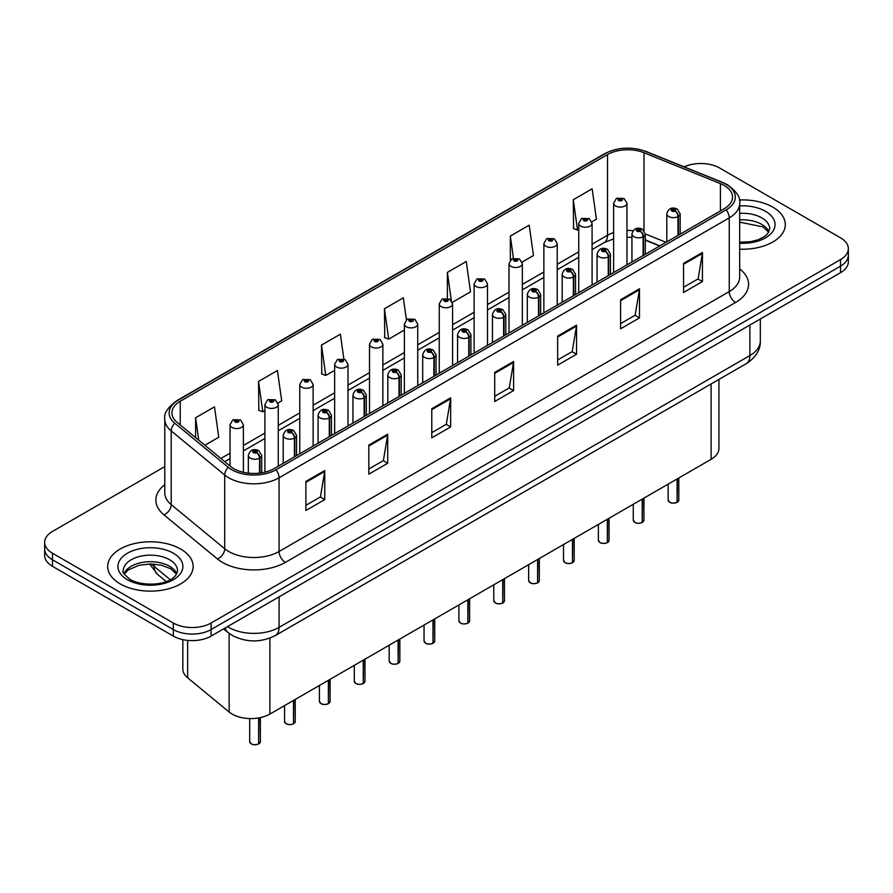 <?xml version="1.0" encoding="UTF-8"?>
<svg xmlns="http://www.w3.org/2000/svg" width="893" height="893" viewBox="0 0 893 893"><rect width="100%" height="100%" fill="white"/><g stroke="black" fill="none" stroke-linecap="round" stroke-linejoin="round"><path stroke-width="1.34" d="M659.67 245.988L645.282 240.172M718.932 379.436L718.932 448.442A26.701 15.415 180 0 1 711.107 459.337L269.887 714.076A26.701 15.415 180 0 1 229.133 712.011L187.653 677.82A26.701 15.415 180 0 1 182.831 668.969L182.831 639.622M772.802 207.131A42.73 24.669 0 0 0 739.348 199.976A42.73 24.669 0 0 1 772.802 207.131A42.73 24.669 0 0 1 785.315 224.567A42.73 24.669 0 0 0 772.802 207.131M180.62 549.016A42.73 24.669 0 0 0 134.062 543.67A42.73 24.669 0 0 0 107.685 566.463A42.73 24.669 0 0 0 120.198 583.91A42.73 24.669 0 0 0 166.768 589.257A42.73 24.669 0 0 0 193.145 566.463A42.73 24.669 0 0 0 180.62 549.016A42.73 24.669 0 0 0 134.062 543.67A42.73 24.669 0 0 0 107.685 566.463A42.73 24.669 0 0 0 120.198 583.91A42.73 24.669 0 0 0 166.768 589.257A42.73 24.669 0 0 0 193.145 566.463A42.73 24.669 0 0 0 180.62 549.016M724.212 185.465A28.487 16.442 180 0 1 732.55 197.096A28.487 16.442 180 0 1 724.212 208.728L274.039 468.635A28.487 16.442 180 0 1 230.561 466.436L177.06 422.322A28.487 16.442 180 0 1 171.903 412.89A28.487 16.442 180 0 1 180.241 401.258L607.508 154.578A28.487 16.442 180 0 1 643.998 152.736L720.405 183.623A28.487 16.442 180 0 1 724.212 185.465M726.165 184.338A31.244 18.039 0 0 0 721.99 182.317L645.572 151.43A31.244 18.039 0 0 0 605.554 153.451L178.287 400.131A31.244 18.039 0 0 0 174.794 423.237L228.295 467.352A31.244 18.039 0 0 0 275.982 469.763L726.165 209.855A31.244 18.039 0 0 0 726.165 184.338M164.781 466.592L52.475 531.435A26.701 15.415 0 0 0 44.65 542.33L44.65 555.413A26.701 15.415 0 0 0 52.475 566.318L173.32 636.095L173.32 629.554A26.701 15.415 0 0 0 211.094 629.554L840.525 266.147A26.701 15.415 0 0 0 848.35 255.242A26.701 15.415 0 0 1 840.525 266.147L211.094 629.554A26.701 15.415 0 0 1 173.32 629.554L52.475 559.777L173.32 629.554L173.32 623.013A26.701 15.415 0 0 0 211.094 623.013L840.525 259.606A26.701 15.415 0 0 0 848.35 248.701A26.701 15.415 0 0 0 840.525 237.806L719.68 168.029A26.701 15.415 0 0 0 684.15 166.868M44.65 548.871A26.701 15.415 0 0 0 52.475 559.777A26.701 15.415 0 0 1 44.65 548.871M305.886 481.427L305.886 510.495L324.762 499.6L324.762 470.522L305.886 481.427M305.886 505.338L320.431 496.943L324.695 471.493A7.122 4.108 -120 0 0 324.762 470.522M320.297 497.021L324.762 499.6M368.831 445.082L368.831 474.161L387.707 463.255L387.707 434.188L368.831 445.082M368.831 469.004L383.376 460.598L387.629 435.148A7.122 4.108 -120 0 0 387.707 434.188M383.242 460.676L387.707 463.255M431.777 408.748L431.777 437.816L450.652 426.921L450.652 397.843L431.777 408.748M431.777 432.659L446.31 424.264L450.574 398.814A7.122 4.108 -120 0 0 450.652 397.843M446.187 424.331L450.652 426.921M683.547 263.379L683.547 292.457L702.434 281.552L702.434 252.485L683.547 263.379M683.547 287.3L698.092 278.906L702.356 253.445A7.122 4.108 -120 0 0 702.434 252.485M697.958 278.973L702.434 281.552M620.602 299.724L620.602 328.791L639.488 317.897L639.488 288.819L620.602 299.724M620.602 323.634L635.146 315.24L639.41 289.79A7.122 4.108 -120 0 0 639.488 288.819M635.023 315.318L639.488 317.897M557.656 336.069L557.656 365.137L576.543 354.231L576.543 325.164L557.656 336.069M557.656 359.979L572.201 351.585L576.465 326.124A7.122 4.108 -120 0 0 576.543 325.164M572.078 351.652L576.543 354.231M494.711 372.403L494.711 401.482L513.598 390.576L513.598 361.498L494.711 372.403M494.711 396.325L509.256 387.919L513.52 362.469A7.122 4.108 -120 0 0 513.598 361.498M509.133 387.997L513.598 390.576M739.672 249.18A42.73 24.669 0 0 0 785.315 224.567A42.73 24.669 0 0 1 739.672 249.18M44.65 542.33A26.701 15.415 0 0 0 52.475 553.236L173.32 623.013M278.024 403.011L281.697 400.89L277.433 370.517L258.546 381.423L258.858 410.311M204.865 445.25L218.752 437.235L214.487 406.851L195.6 417.757L195.6 437.615M452.371 302.347L470.522 291.866L466.269 261.493L447.382 272.398L447.382 298.295M522.115 262.084L533.467 255.532L529.203 225.159L510.327 236.053L510.327 260.142M591.858 221.821L596.412 219.187L592.148 188.814L573.273 199.719L573.574 228.608M343.861 358.975L340.378 334.172L321.491 345.078L321.793 373.977M406.415 319.861L403.323 297.838L384.436 308.732L384.738 337.632M384.436 308.732L388.701 339.117L404.384 330.053M388.701 339.117L384.436 337.521M447.382 272.398L451.322 300.45M510.327 236.053L513.43 258.211M573.273 199.719L577.537 230.093L578.742 229.389M577.537 230.093L573.273 228.496M321.491 345.078L325.755 375.451L334.641 370.327M325.755 375.451L321.491 373.866M258.546 381.423L262.81 411.796L264.908 410.59M262.81 411.796L258.546 410.2M195.6 417.757L198.759 440.216M173.32 636.095A26.701 15.415 0 0 0 211.094 636.095L840.525 272.689A26.701 15.415 0 0 0 848.35 261.783L848.35 248.701M677.05 502.391C673.88 503.406 671.436 503.384 669.739 502.301L668.131 500.035A5.336 3.081 0 0 0 669.694 502.212A5.336 3.081 0 0 0 677.084 502.312L676.961 502.379A5.168 2.98 180 0 1 669.828 502.29M677.084 502.089L677.419 478.793M678.401 235.172L678.401 216.419A4.454 2.679 -122.2 0 0 675.119 211.049A2.221 1.284 0 0 0 675.052 209.275A2.221 1.284 0 0 0 671.904 209.275A2.221 1.284 0 0 0 671.904 211.094A2.221 1.284 0 0 0 674.974 211.128L672.585 210.179L674.103 209.822L675.119 211.049M674.974 211.128A4.454 2.456 62.1 0 1 677.988 216.653A6.675 3.851 180 0 1 668.757 216.541A6.675 3.851 180 0 1 666.803 213.818C668.511 208.337 671.994 206.752 677.274 209.051L680.153 213.818A6.675 3.851 180 0 1 678.401 216.419M677.988 235.417L677.988 216.653M677.084 502.312L677.084 478.983M626.964 264.875L626.964 203.236A6.675 3.851 180 0 1 622.845 206.796A6.675 3.851 180 0 1 615.567 205.97A6.675 3.851 180 0 1 613.614 203.236L616.27 198.603A4.454 2.679 57.8 0 1 618.648 198.737A2.221 1.284 0 0 0 618.715 200.512A2.221 1.284 0 0 0 621.863 200.512A2.221 1.284 0 0 0 621.863 198.692A2.221 1.284 0 0 0 618.782 198.659L620.914 199.239L619.664 199.965L619.686 199.228M618.782 198.659A4.454 2.456 -117.9 0 0 616.706 198.358A4.454 2.456 -117.9 0 0 616.505 198.48M619.63 199.954L618.648 198.737M619.664 199.965L619.63 199.262M642.179 522.528C639.008 523.544 636.564 523.51 634.867 522.427L633.26 520.173A5.336 3.081 0 0 0 634.823 522.349A5.336 3.081 0 0 0 642.212 522.438L642.089 522.505A5.168 2.98 180 0 1 634.956 522.416M642.212 522.226L642.547 498.919M643.529 255.309L643.529 236.556A4.454 2.679 -122.2 0 0 640.248 231.187A2.221 1.284 0 0 0 640.181 229.401A2.221 1.284 0 0 0 637.033 229.401A2.221 1.284 0 0 0 637.033 231.22A2.221 1.284 0 0 0 640.114 231.265L637.714 230.316L639.232 229.947L640.248 231.187M640.114 231.265A4.454 2.456 62.1 0 1 643.116 236.79A6.675 3.851 180 0 1 633.885 236.678A6.675 3.851 180 0 1 631.931 233.944C633.639 228.474 637.122 226.878 642.402 229.188L645.282 233.944A6.675 3.851 180 0 1 643.529 236.556M643.116 255.543L643.116 236.79M642.212 522.438L642.212 499.109M607.307 542.654C604.137 543.681 601.692 543.647 599.996 542.564L598.388 540.298A5.336 3.081 0 0 0 599.962 542.475A5.336 3.081 0 0 0 607.34 542.576L607.218 542.643A5.168 2.98 180 0 1 600.085 542.553M607.34 542.352L607.675 519.056M608.658 275.446L608.658 256.682A4.454 2.679 -122.2 0 0 605.376 251.313A2.221 1.284 0 0 0 605.309 249.538A2.221 1.284 0 0 0 602.161 249.538A2.221 1.284 0 0 0 602.161 251.357A2.221 1.284 0 0 0 605.242 251.391L602.842 250.442L604.36 250.085L605.376 251.313M605.242 251.391A4.454 2.456 62.1 0 1 608.245 256.927A6.675 3.851 180 0 1 599.013 256.804A6.675 3.851 180 0 1 597.06 254.081C598.768 248.6 602.25 247.015 607.53 249.314L610.41 254.081A6.675 3.851 180 0 1 608.658 256.682M608.245 275.68L608.245 256.927M607.34 542.576L607.34 519.246M572.435 562.791C569.265 563.807 566.821 563.773 565.124 562.69L563.516 560.436A5.336 3.081 0 0 0 565.09 562.612A5.336 3.081 0 0 0 572.469 562.702L572.346 562.78A5.168 2.98 180 0 1 565.213 562.69M572.469 562.49L572.804 539.193M573.786 295.572L573.786 276.819A4.454 2.679 -122.2 0 0 570.504 271.45A2.221 1.284 0 0 0 570.437 269.675A2.221 1.284 0 0 0 567.289 269.675A2.221 1.284 0 0 0 567.289 271.483A2.221 1.284 0 0 0 570.37 271.528L567.97 270.579L569.488 270.211L570.504 271.45M570.37 271.528A4.454 2.456 62.1 0 1 573.373 277.053A6.675 3.851 180 0 1 564.142 276.942A6.675 3.851 180 0 1 562.188 274.218C563.896 268.737 567.39 267.152 572.659 269.452L575.538 274.218A6.675 3.851 180 0 1 573.786 276.819M573.373 295.806L573.373 277.053M572.469 562.702L572.469 539.383M537.564 582.917C534.394 583.944 531.96 583.91 530.252 582.828L528.656 580.562A5.336 3.081 0 0 0 530.219 582.749A5.336 3.081 0 0 0 537.597 582.839L537.474 582.906A5.168 2.98 180 0 1 530.342 582.816M537.597 582.616L537.932 559.319M538.914 315.709L538.914 296.945A4.454 2.679 -122.2 0 0 535.633 291.576A2.221 1.284 0 0 0 535.566 289.801A2.221 1.284 0 0 0 532.418 289.801A2.221 1.284 0 0 0 532.418 291.62A2.221 1.284 0 0 0 535.499 291.654L533.099 290.716L534.617 290.348L535.633 291.576M535.499 291.654A4.454 2.456 62.1 0 1 538.501 297.19A6.675 3.851 180 0 1 529.27 297.068A6.675 3.851 180 0 1 527.316 294.344C529.024 288.863 532.518 287.278 537.787 289.578L540.667 294.344A6.675 3.851 180 0 1 538.914 296.945M538.501 315.943L538.501 297.19M537.597 582.839L537.597 559.509M592.092 285.001L592.092 223.373A6.675 3.851 180 0 1 587.974 226.934A6.675 3.851 180 0 1 580.696 226.096A6.675 3.851 180 0 1 578.742 223.373L581.399 218.74A4.454 2.679 57.8 0 1 583.776 218.874A2.221 1.284 0 0 0 583.843 220.649A2.221 1.284 0 0 0 586.991 220.649A2.221 1.284 0 0 0 586.991 218.83A2.221 1.284 0 0 0 583.91 218.796L586.31 219.734L584.792 220.102L584.815 219.354M583.91 218.796A4.454 2.456 -117.9 0 0 581.834 218.495A4.454 2.456 -117.9 0 0 581.633 218.618M584.759 220.091L583.776 218.874M584.792 220.102L584.759 219.388M557.221 305.138L557.221 243.51A6.675 3.851 180 0 1 553.102 247.071A6.675 3.851 180 0 1 545.824 246.234A6.675 3.851 180 0 1 543.87 243.51L546.538 238.866A4.454 2.679 57.8 0 1 548.905 239A2.221 1.284 0 0 0 548.972 240.775A2.221 1.284 0 0 0 552.12 240.775A2.221 1.284 0 0 0 552.12 238.967A2.221 1.284 0 0 0 549.039 238.922L551.439 239.871L549.921 240.239L548.905 239M549.943 240.25L549.943 239.491M549.039 238.922A4.454 2.456 -117.9 0 0 546.962 238.621A4.454 2.456 -117.9 0 0 546.762 238.755M549.887 240.217L549.887 239.525M522.349 325.264L522.349 263.636A6.675 3.851 180 0 1 518.23 267.197A6.675 3.851 180 0 1 510.952 266.36A6.675 3.851 180 0 1 508.999 263.636L511.667 259.003A4.454 2.679 57.8 0 1 514.033 259.137A2.221 1.284 0 0 0 514.1 260.912A2.221 1.284 0 0 0 517.248 260.912A2.221 1.284 0 0 0 517.248 259.093A2.221 1.284 0 0 0 514.167 259.059L516.567 260.008L515.049 260.365L514.033 259.137M515.071 260.388L515.071 259.629M514.167 259.059A4.454 2.456 -117.9 0 0 512.091 258.758A4.454 2.456 -117.9 0 0 511.89 258.881M515.049 260.365L515.015 259.651M502.692 603.054C499.522 604.07 497.088 604.048 495.381 602.965L493.784 600.699A5.336 3.081 0 0 0 495.347 602.875A5.336 3.081 0 0 0 502.726 602.976L502.614 603.043A5.168 2.98 180 0 1 495.47 602.954M502.726 602.753L503.06 579.457M504.043 335.835L504.043 317.082A4.454 2.679 -122.2 0 0 500.761 311.713A2.221 1.284 0 0 0 500.694 309.938A2.221 1.284 0 0 0 497.546 309.938A2.221 1.284 0 0 0 497.546 311.757A2.221 1.284 0 0 0 500.627 311.791L498.227 310.842L499.745 310.485L500.761 311.713M500.627 311.791A4.454 2.456 62.1 0 1 503.63 317.316A6.675 3.851 180 0 1 494.398 317.205A6.675 3.851 180 0 1 492.445 314.481C494.153 309 497.647 307.415 502.915 309.715L505.795 314.481A6.675 3.851 180 0 1 504.043 317.082M503.63 336.081L503.63 317.316M502.726 602.976L502.726 579.646M467.82 623.18C464.65 624.207 462.217 624.174 460.509 623.091L458.913 620.825A5.336 3.081 0 0 0 460.475 623.013A5.336 3.081 0 0 0 467.854 623.102L467.742 623.169A5.168 2.98 180 0 1 460.598 623.08M467.854 622.89L468.189 599.583M469.171 355.972L469.171 337.219A4.454 2.679 -122.2 0 0 465.889 331.839A2.221 1.284 0 0 0 465.822 330.064A2.221 1.284 0 0 0 462.674 330.064A2.221 1.284 0 0 0 462.674 331.883A2.221 1.284 0 0 0 465.755 331.928L463.355 330.979L464.885 330.611L465.889 331.839M465.755 331.928A4.454 2.456 62.1 0 1 468.758 337.454A6.675 3.851 180 0 1 459.527 337.331A6.675 3.851 180 0 1 457.573 334.607C459.281 329.137 462.775 327.541 468.044 329.852L470.924 334.607A6.675 3.851 180 0 1 469.171 337.219M468.758 356.207L468.758 337.454M467.854 623.102L467.854 599.772M432.949 643.317C429.779 644.344 427.345 644.311 425.637 643.228L424.041 640.962A5.336 3.081 0 0 0 425.604 643.139A5.336 3.081 0 0 0 432.982 643.239L432.871 643.306A5.168 2.98 180 0 1 425.727 643.217M432.982 643.016L433.317 619.72M434.299 376.098L434.299 357.345A4.454 2.679 -122.2 0 0 431.018 351.976A2.221 1.284 0 0 0 430.951 350.201A2.221 1.284 0 0 0 427.803 350.201A2.221 1.284 0 0 0 427.803 352.021A2.221 1.284 0 0 0 430.884 352.054L428.484 351.105L430.013 350.748L431.018 351.976M430.884 352.054A4.454 2.456 62.1 0 1 433.886 357.58A6.675 3.851 180 0 1 424.655 357.468A6.675 3.851 180 0 1 422.702 354.744C424.409 349.263 427.903 347.678 433.183 349.978L436.052 354.744A6.675 3.851 180 0 1 434.299 357.345M433.886 376.344L433.886 357.58M432.982 643.239L432.982 619.909M487.478 345.401L487.478 283.773A6.675 3.851 180 0 1 483.359 287.334A6.675 3.851 180 0 1 476.081 286.497A6.675 3.851 180 0 1 474.127 283.773L476.795 279.141A4.454 2.679 57.8 0 1 479.161 279.263A2.221 1.284 0 0 0 479.228 281.049A2.221 1.284 0 0 0 482.376 281.049A2.221 1.284 0 0 0 482.376 279.23A2.221 1.284 0 0 0 479.295 279.185L481.695 280.134L480.177 280.502L479.161 279.263M480.2 280.514L480.2 279.755M479.295 279.185A4.454 2.456 -117.9 0 0 477.219 278.884A4.454 2.456 -117.9 0 0 477.018 279.018M480.144 280.48L480.144 279.788M452.606 365.538L452.606 303.899A6.675 3.851 180 0 1 448.487 307.46A6.675 3.851 180 0 1 441.209 306.623A6.675 3.851 180 0 1 439.256 303.899L441.923 299.267A4.454 2.679 57.8 0 1 444.29 299.401A2.221 1.284 0 0 0 444.357 301.175A2.221 1.284 0 0 0 447.505 301.175A2.221 1.284 0 0 0 447.505 299.356A2.221 1.284 0 0 0 444.435 299.322L446.824 300.271L445.306 300.628L444.29 299.401M445.328 300.651L445.328 299.892M444.435 299.322A4.454 2.456 -117.9 0 0 442.348 299.021A4.454 2.456 -117.9 0 0 442.158 299.144M445.272 300.617L445.272 299.925M417.734 385.664L417.734 324.036A6.675 3.851 180 0 1 413.615 327.597A6.675 3.851 180 0 1 406.337 326.76A6.675 3.851 180 0 1 404.384 324.036L407.052 319.404A4.454 2.679 57.8 0 1 409.418 319.538A2.221 1.284 0 0 0 409.485 321.313A2.221 1.284 0 0 0 412.633 321.313A2.221 1.284 0 0 0 412.633 319.493A2.221 1.284 0 0 0 409.563 319.448L411.695 320.04L410.434 320.766L410.456 320.018M409.563 319.448A4.454 2.456 -117.9 0 0 407.476 319.158A4.454 2.456 -117.9 0 0 407.286 319.281M410.412 320.743L409.418 319.538M410.434 320.766L410.412 320.051M398.077 663.454C394.907 664.47 392.474 664.437 390.766 663.354L389.169 661.099A5.336 3.081 0 0 0 390.732 663.276A5.336 3.081 0 0 0 398.122 663.365L397.999 663.443A5.168 2.98 180 0 1 390.855 663.354M398.122 663.153L398.445 639.857M399.428 396.235L399.428 377.482A4.454 2.679 -122.2 0 0 396.146 372.113A2.221 1.284 0 0 0 396.079 370.327A2.221 1.284 0 0 0 392.931 370.327A2.221 1.284 0 0 0 392.931 372.147A2.221 1.284 0 0 0 396.012 372.191L393.623 371.242L395.141 370.874L396.146 372.113M396.012 372.191A4.454 2.456 62.1 0 1 399.015 377.717A6.675 3.851 180 0 1 389.783 377.605A6.675 3.851 180 0 1 387.83 374.87C389.538 369.401 393.032 367.816 398.311 370.115L401.18 374.87A6.675 3.851 180 0 1 399.428 377.482M399.015 396.47L399.015 377.717M398.122 663.365L398.122 640.047M363.205 683.58C360.035 684.607 357.602 684.574 355.894 683.491L354.298 681.225A5.336 3.081 0 0 0 355.861 683.413A5.336 3.081 0 0 0 363.25 683.502L363.127 683.569A5.168 2.98 180 0 1 355.983 683.48M363.25 683.279L363.574 659.983M364.556 416.372L364.556 397.608A4.454 2.679 -122.2 0 0 361.274 392.239A2.221 1.284 0 0 0 361.207 390.464A2.221 1.284 0 0 0 358.06 390.464A2.221 1.284 0 0 0 358.06 392.284A2.221 1.284 0 0 0 361.14 392.317L358.752 391.368L360.27 391.011L361.274 392.239M361.14 392.317A4.454 2.456 62.1 0 1 364.143 397.854A6.675 3.851 180 0 1 354.912 397.731A6.675 3.851 180 0 1 352.958 395.007C354.666 389.527 358.16 387.942 363.44 390.241L366.309 395.007A6.675 3.851 180 0 1 364.556 397.608M364.143 416.607L364.143 397.854M363.25 683.502L363.25 660.173M328.334 703.717C325.164 704.733 322.73 704.711 321.022 703.617L319.426 701.362A5.336 3.081 0 0 0 320.989 703.539A5.336 3.081 0 0 0 328.378 703.639L328.256 703.706A5.168 2.98 180 0 1 321.112 703.617M328.378 703.416L328.702 680.12M329.684 436.498L329.684 417.745A4.454 2.679 -122.2 0 0 326.403 412.376A2.221 1.284 0 0 0 326.336 410.601A2.221 1.284 0 0 0 323.188 410.601A2.221 1.284 0 0 0 323.188 412.41A2.221 1.284 0 0 0 326.269 412.454L323.88 411.506L325.398 411.137L326.403 412.376M326.269 412.454A4.454 2.456 62.1 0 1 329.283 417.98A6.675 3.851 180 0 1 320.051 417.868A6.675 3.851 180 0 1 318.087 415.145C319.794 409.664 323.288 408.079 328.568 410.378L331.448 415.145A6.675 3.851 180 0 1 329.684 417.745M329.283 436.744L329.283 417.98M328.378 703.639L328.378 680.31M293.462 723.843C290.292 724.87 287.859 724.837 286.151 723.754L284.554 721.488A5.336 3.081 0 0 0 286.117 723.676A5.336 3.081 0 0 0 293.507 723.765L293.384 723.832A5.168 2.98 180 0 1 286.24 723.743M293.507 723.542L293.83 700.246M294.813 456.636L294.813 437.871A4.454 2.679 -122.2 0 0 291.531 432.502A2.221 1.284 0 0 0 291.464 430.727A2.221 1.284 0 0 0 288.327 430.727A2.221 1.284 0 0 0 288.327 432.547A2.221 1.284 0 0 0 291.397 432.58L289.008 431.643L290.526 431.274L291.531 432.502M291.397 432.58A4.454 2.456 62.1 0 1 294.411 438.117A6.675 3.851 180 0 1 285.18 437.994A6.675 3.851 180 0 1 283.215 435.271C284.923 429.79 288.417 428.205 293.697 430.504L296.576 435.271A6.675 3.851 180 0 1 294.813 437.871M294.411 456.87L294.411 438.117M293.507 723.765L293.507 700.436M258.602 743.981C255.42 744.996 252.987 744.974 251.29 743.891L249.683 741.625A5.336 3.081 0 0 0 251.246 743.802A5.336 3.081 0 0 0 258.635 743.902L258.512 743.969A5.168 2.98 180 0 1 251.379 743.88M258.635 743.679L258.959 717.894M259.952 473.078L259.952 458.009A4.454 2.679 -122.2 0 0 256.671 452.639A2.221 1.284 0 0 0 256.604 450.865A2.221 1.284 0 0 0 253.456 450.865A2.221 1.284 0 0 0 253.456 452.684A2.221 1.284 0 0 0 256.525 452.718L254.137 451.769L255.655 451.411L256.671 452.639M256.525 452.718A4.454 2.456 62.1 0 1 259.539 458.243A6.675 3.851 180 0 1 250.308 458.131A6.675 3.851 180 0 1 248.343 455.408C250.051 449.927 253.545 448.342 258.825 450.641L261.705 455.408A6.675 3.851 180 0 1 259.952 458.009M259.539 473.123L259.539 458.243M258.635 743.902L258.635 717.95M382.863 405.802L382.863 344.162A6.675 3.851 180 0 1 378.744 347.734A6.675 3.851 180 0 1 371.466 346.897A6.675 3.851 180 0 1 369.512 344.162L372.18 339.53A4.454 2.679 57.8 0 1 374.547 339.664A2.221 1.284 0 0 0 374.613 341.439A2.221 1.284 0 0 0 377.761 341.439A2.221 1.284 0 0 0 377.761 339.63A2.221 1.284 0 0 0 374.692 339.586L377.08 340.534L375.562 340.892L374.547 339.664M375.596 340.914L375.596 340.155M374.692 339.586A4.454 2.456 -117.9 0 0 372.604 339.284A4.454 2.456 -117.9 0 0 372.414 339.407M375.562 340.892L375.54 340.188M348.002 425.928L348.002 364.299A6.675 3.851 180 0 1 343.872 367.86A6.675 3.851 180 0 1 336.605 367.023A6.675 3.851 180 0 1 334.641 364.299L337.308 359.667A4.454 2.679 57.8 0 1 339.675 359.801A2.221 1.284 0 0 0 339.742 361.576A2.221 1.284 0 0 0 342.89 361.576A2.221 1.284 0 0 0 342.89 359.756A2.221 1.284 0 0 0 339.82 359.723L342.209 360.672L340.691 361.029L339.675 359.801M340.724 361.04L340.724 360.292M339.82 359.723A4.454 2.456 -117.9 0 0 337.733 359.421A4.454 2.456 -117.9 0 0 337.543 359.544M340.668 361.018L340.668 360.314M313.13 446.065L313.13 384.436A6.675 3.851 180 0 1 309 387.997A6.675 3.851 180 0 1 301.734 387.16A6.675 3.851 180 0 1 299.769 384.436L302.437 379.804A4.454 2.679 57.8 0 1 304.814 379.927A2.221 1.284 0 0 0 304.881 381.702A2.221 1.284 0 0 0 308.018 381.702A2.221 1.284 0 0 0 308.018 379.893A2.221 1.284 0 0 0 304.948 379.849L307.337 380.798L305.819 381.166L304.814 379.927M305.852 381.177L305.852 380.418M304.948 379.849A4.454 2.456 -117.9 0 0 302.861 379.547A4.454 2.456 -117.9 0 0 302.671 379.681M305.819 381.166L305.797 380.451M278.259 466.191L278.259 404.562A6.675 3.851 180 0 1 274.129 408.123A6.675 3.851 180 0 1 266.862 407.286A6.675 3.851 180 0 1 264.908 404.562L267.565 399.93A4.454 2.679 57.8 0 1 269.943 400.064A2.221 1.284 0 0 0 270.01 401.839A2.221 1.284 0 0 0 273.158 401.839A2.221 1.284 0 0 0 273.158 400.019A2.221 1.284 0 0 0 270.077 399.986L272.209 400.566L270.947 401.292L270.981 400.555M270.077 399.986A4.454 2.456 -117.9 0 0 267.989 399.684A4.454 2.456 -117.9 0 0 267.8 399.807M270.925 401.281L269.943 400.064M270.947 401.292L270.925 400.589M243.387 472.285L243.387 424.7A6.675 3.851 180 0 1 239.268 428.26A6.675 3.851 180 0 1 231.99 427.423A6.675 3.851 180 0 1 230.037 424.7L232.693 420.067A4.454 2.679 57.8 0 1 235.071 420.19A2.221 1.284 0 0 0 235.138 421.976A2.221 1.284 0 0 0 238.286 421.976A2.221 1.284 0 0 0 238.286 420.156A2.221 1.284 0 0 0 235.205 420.112L237.594 421.061L236.076 421.429L236.109 420.681M235.205 420.112A4.454 2.456 -117.9 0 0 233.129 419.822A4.454 2.456 -117.9 0 0 232.928 419.944M236.053 421.407L235.071 420.19M236.076 421.429L236.053 420.715M711.107 383.957L711.107 459.337M187.653 640.381L187.653 677.82M229.133 633.371L229.133 712.011M269.887 638.104L269.887 714.076M739.672 268.893A44.505 25.696 180 0 1 735.542 302.481L285.369 562.389A8.897 5.135 60 0 1 279.074 551.494L729.246 291.587A35.608 20.561 0 0 0 739.672 277.053L739.672 203.347A35.608 20.561 180 0 1 729.246 217.881A8.897 5.135 -120 0 0 726.165 209.855M285.369 562.389A44.505 25.696 180 0 1 222.424 562.389A44.505 25.696 180 0 1 217.434 558.962L163.932 514.848A44.505 25.696 180 0 1 164.781 484.687M228.72 551.494A35.608 20.561 0 0 0 279.074 551.494L279.074 477.788A35.608 20.561 180 0 1 224.723 475.043L171.222 430.928A35.608 20.561 180 0 1 164.781 419.141L164.781 492.836A35.608 20.561 0 0 0 171.222 504.634L224.723 548.749A35.608 20.561 0 0 0 228.72 551.494M739.672 203.347C740.833 197.744 736.747 191.537 727.404 184.739L722.716 182.462A8.897 4.164 112 0 0 721.99 182.317M722.716 182.462L646.309 151.576C631.563 146.363 617.565 147.111 604.315 153.853A8.897 5.135 60 0 1 605.554 153.451M178.287 400.131A8.897 5.135 -120 0 0 177.048 400.533C167.705 407.342 163.609 413.548 164.781 419.141M174.794 423.237A8.897 5.95 129.5 0 0 171.222 430.928L171.222 504.634A8.897 5.95 -50.5 0 1 163.932 514.848M646.309 151.576A8.897 4.164 112 0 0 645.572 151.43M228.295 467.352A8.897 5.95 129.5 0 0 224.723 475.043L224.723 548.749A8.897 5.95 -50.5 0 1 217.434 558.962M275.982 469.763A8.897 5.135 60 0 1 279.074 477.788L729.246 217.881L729.246 291.587A8.897 5.135 60 0 0 735.542 302.481M211.094 623.013L211.094 636.095M840.525 259.606L840.525 272.689M52.475 553.236L52.475 566.318M180.241 401.258L180.241 424.956M720.405 183.623L720.405 210.927M643.998 152.736L643.998 230.494M666.022 242.316L645.282 233.933M633.025 230.729A28.487 16.442 0 0 0 626.964 230.439M613.614 232.571A28.487 16.442 0 0 0 607.508 235.261L592.092 244.157M607.508 154.578L607.508 235.261A16.018 9.254 60 0 1 604.193 242.595L592.092 249.571M578.742 251.871L557.221 264.295M543.87 271.997L522.349 284.421M508.999 292.134L487.478 304.558M474.127 312.26L452.606 324.684M439.256 332.397L417.734 344.821M404.384 352.534L382.863 364.958M369.512 372.66L348.002 385.084M334.641 392.797L313.13 405.221M299.769 412.923L278.259 425.347M264.908 433.06L243.387 445.484M230.037 453.186L220.895 458.466M659.927 245.843L647.179 240.686A16.018 7.501 -68 0 1 645.282 239.034M494.711 373.33L513.52 362.469M557.656 336.985L576.465 326.124M620.602 300.651L639.41 289.79M683.547 264.306L702.356 253.445M431.777 409.664L450.574 398.814M368.831 446.009L387.629 435.148M305.886 482.343L324.695 471.493M227.492 626.629A35.608 20.561 0 0 0 228.72 627.366A35.608 20.561 0 0 0 279.074 627.366L749.886 355.548A35.608 20.561 0 0 0 760.323 341.003C760.579 349.844 755.869 357.401 746.202 363.697L275.379 635.515A17.804 10.281 60 0 0 279.074 627.366L279.074 596.848M749.886 325.019L749.886 355.548A17.804 10.281 60 0 1 746.202 363.697M225.159 627.969A17.804 11.91 129.5 0 0 227.983 632.467L223.607 628.862M151.609 563.974A35.608 20.561 0 0 0 154.21 566.486L154.21 564.097M166.221 581.544L157.469 574.333A17.804 11.91 129.5 0 1 154.21 566.486L170.25 579.713M677.419 502.123A5.336 3.081 0 0 0 678.814 500.035L678.814 477.978M768.973 231.823A27.136 15.661 0 0 0 761.774 224.4A27.136 15.661 0 0 0 739.672 219.901M739.672 242.26L750.879 241.646L758.257 239.715L764.687 236.411L767.5 233.933L769.721 228.932A27.136 15.661 0 0 0 761.774 217.859A27.136 15.661 0 0 0 739.672 213.36M739.672 243.242A32.472 18.753 0 0 0 771.999 232.515A32.472 18.753 0 0 0 765.547 211.317A32.472 18.753 0 0 0 739.672 205.903M642.547 522.249A5.336 3.081 0 0 0 643.942 520.173L643.942 498.115M607.675 542.386A5.336 3.081 0 0 0 609.071 540.298L609.071 518.241M572.804 562.512A5.336 3.081 0 0 0 574.199 560.436L574.199 538.379M537.932 582.649A5.336 3.081 0 0 0 539.327 580.562L539.327 558.516M176.792 573.708A27.136 15.661 0 0 0 169.603 566.285A27.136 15.661 0 0 0 143.047 562.289A27.136 15.661 0 0 0 124.027 573.708M169.603 559.744A27.136 15.661 0 0 0 140.034 556.35A27.136 15.661 0 0 0 123.279 570.828C121.861 571.665 124.138 574.534 130.121 579.457C144.063 587.605 175.084 585.339 177.54 570.828A27.136 15.661 0 0 0 169.603 559.744M127.453 579.724A32.472 18.753 0 0 0 173.376 579.724A32.472 18.753 0 0 0 173.376 553.202A32.472 18.753 0 0 0 127.453 553.202A32.472 18.753 0 0 0 127.453 579.724M503.06 602.786A5.336 3.081 0 0 0 504.467 600.699L504.467 578.642M468.189 622.912A5.336 3.081 0 0 0 469.595 620.825L469.595 598.779M433.317 643.049A5.336 3.081 0 0 0 434.724 640.962L434.724 618.905M398.445 663.175A5.336 3.081 0 0 0 399.852 661.099L399.852 639.042M363.574 683.312A5.336 3.081 0 0 0 364.98 681.225L364.98 659.179M328.702 703.438A5.336 3.081 0 0 0 330.109 701.362L330.109 679.305M293.83 723.576A5.336 3.081 0 0 0 295.237 721.488L295.237 699.442M258.959 743.713A5.336 3.081 0 0 0 260.365 741.625L260.365 717.615M604.315 153.853L177.048 400.533M647.179 240.686L645.282 239.983M631.931 237.359L626.964 237.214M613.614 238.911L604.193 242.595M578.742 257.284L557.221 269.708M543.87 277.422L522.349 289.845M508.999 297.548L487.478 309.971M474.127 317.685L452.606 330.109M439.256 337.811L417.734 350.235M404.384 357.948L382.863 370.372M369.512 378.085L348.002 390.509M334.641 398.211L313.13 410.635M299.769 418.348L278.259 430.772M264.908 438.474L243.387 450.898M230.037 458.611L224.757 461.659M275.379 635.515C261.057 642.714 246.725 642.714 232.403 635.515L227.983 632.467M760.323 341.003L760.323 319.002M157.469 574.333L149.644 563.963M668.131 500.035L668.131 484.151M666.803 241.869L666.803 213.818M680.153 234.167L680.153 213.818M678.814 500.035L677.374 502.201M626.964 203.236L624.084 198.48L616.706 198.358M613.614 272.577L613.614 203.236M768.761 232.202L762.879 226.844L739.672 222.156M633.26 520.173L633.26 504.277M631.931 262.006L631.931 233.944M645.282 254.293L645.282 233.944M643.942 520.173L642.502 522.327M598.388 540.298L598.388 524.414M597.06 282.132L597.06 254.081M610.41 274.43L610.41 254.081M609.071 540.298L607.631 542.464M563.516 560.436L563.516 544.551M562.188 302.269L562.188 274.218M575.538 294.556L575.538 274.218M574.199 560.436L572.759 562.601M528.656 580.562L528.656 564.677M527.316 322.406L527.316 294.344M540.667 314.693L540.667 294.344M539.327 580.562L537.899 582.727M592.092 223.373L589.213 218.606L581.834 218.495M578.742 292.714L578.742 223.373M557.221 243.51L554.341 238.744L546.962 238.621M543.87 312.84L543.87 243.51M522.349 263.636L519.469 258.87L512.091 258.758M508.999 332.977L508.999 263.636M176.591 574.099L170.708 568.729L161.153 565.135L150.392 563.952L138.906 565.314L128.19 569.968L124.239 574.099M493.784 600.699L493.784 584.815M492.445 342.532L492.445 314.481M505.795 334.83L505.795 314.481M504.467 600.699L503.027 602.864M458.913 620.825L458.913 604.941M457.573 362.67L457.573 334.607M470.924 354.956L470.924 334.607M469.595 620.825L468.155 622.99M424.041 640.962L424.041 625.078M422.702 382.796L422.702 354.744M436.052 375.093L436.052 354.744M434.724 640.962L433.284 643.127M487.478 283.773L484.609 279.007L477.219 278.884M474.127 353.115L474.127 283.773M452.606 303.899L449.737 299.144L442.348 299.021M439.256 373.241L439.256 303.899M417.734 324.036L414.865 319.27L407.476 319.158M404.384 393.378L404.384 324.036M389.169 661.099L389.169 645.204M387.83 402.933L387.83 374.87M401.18 395.219L401.18 374.87M399.852 661.099L398.412 663.265M354.298 681.225L354.298 665.341M352.958 423.07L352.958 395.007M366.309 415.357L366.309 395.007M364.98 681.225L363.54 683.391M319.426 701.362L319.426 685.478M318.087 443.196L318.087 415.145M331.448 435.483L331.448 415.145M330.109 701.362L328.669 703.528M284.554 721.488L284.554 705.604M283.215 463.333L283.215 435.271M296.576 455.62L296.576 435.271M295.237 721.488L293.797 723.654M249.683 741.625L249.683 718.575M248.343 473.134L248.343 455.408M261.705 472.821L261.705 455.408M260.365 741.625L258.925 743.791M382.863 344.162L379.994 339.407L372.604 339.284M369.512 413.504L369.512 344.162M348.002 364.299L345.122 359.533L337.733 359.421M334.641 433.641L334.641 364.299M313.13 384.436L310.251 379.67L302.861 379.547M299.769 453.767L299.769 384.436M278.259 404.562L275.379 399.807L267.989 399.684M264.908 472.174L264.908 404.562M243.387 424.7L240.507 419.933L233.129 419.822M230.037 466.001L230.037 424.7"/></g></svg>
